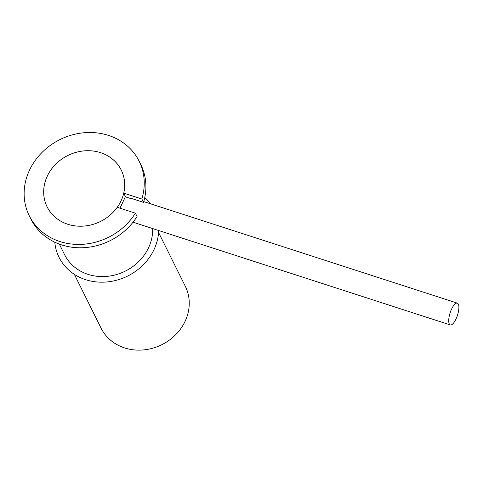 <?xml version="1.0" encoding="UTF-8"?>
<svg xmlns="http://www.w3.org/2000/svg" width="483" height="483" viewBox="0 0 483 483"><rect width="100%" height="100%" fill="white"/><g stroke="black" fill="none" stroke-linecap="round" stroke-linejoin="round"><path stroke-width="0.72" d="M123.739 193.146L141.857 199.014A61.335 54.561 -26.4 0 0 139.116 161.171A61.335 54.561 -26.4 0 0 59.91 139.605A61.335 54.561 -26.4 0 0 29.258 215.756A61.335 54.561 -26.4 0 0 80.166 244.416A61.335 54.561 -26.4 0 0 135.379 213.166L117.254 207.298A41.369 36.799 153.6 0 1 67.801 224.257A41.369 36.799 153.6 0 1 47.425 207.43A41.369 36.799 153.6 0 1 55.31 164.618A41.369 36.799 153.6 0 1 100.573 152.67A41.369 36.799 153.6 0 1 121.505 170.62A41.369 36.799 153.6 0 1 123.739 193.146L125.526 196.871L130.754 198.561L131.002 198.308M456.133 318.72A11.447 3.87 107.9 0 0 457.335 303.143A11.447 3.87 107.9 0 0 451.478 309.349A11.447 3.87 107.9 0 0 450.277 324.926A11.447 3.87 107.9 0 0 456.133 318.72M125.296 196.388A41.236 36.684 153.6 0 1 125.031 197.462L119.995 208.185M68.357 224.444A41.381 36.811 -26.4 0 0 121.481 199.92A41.381 36.811 -26.4 0 0 121.782 171.181A41.381 36.811 -26.4 0 0 100.017 152.483A41.381 36.811 -26.4 0 0 46.893 177.007A41.381 36.811 -26.4 0 0 47.708 207.992A41.381 36.811 -26.4 0 0 68.357 224.444M152.676 228.568A47.02 41.828 153.6 0 1 88.027 274.362A47.02 41.828 153.6 0 1 64.541 254.601L59.324 244.108M141.857 199.014L143.517 202.359L130.549 198.157L130.754 198.561M29.258 215.756L30.924 219.101A61.335 54.561 153.6 0 0 81.826 247.761A61.335 54.561 153.6 0 0 137.039 216.511L135.379 213.166M139.116 161.171L140.776 164.516A61.335 54.561 153.6 0 1 143.517 202.359M54.784 242.194A53.154 47.286 -26.4 0 0 85.594 279.669A53.154 47.286 -26.4 0 0 158.678 230.512M150.442 203.778A53.154 47.286 -26.4 0 0 144.767 197.487M158.575 232.498L185.309 286.298A47.02 41.828 153.6 0 1 175.752 334.616A47.02 41.828 153.6 0 1 124.572 347.911A47.02 41.828 153.6 0 1 101.086 328.15L74.352 274.35M143.741 201.61L457.335 303.143M133.018 222.204L450.277 324.926"/></g></svg>
